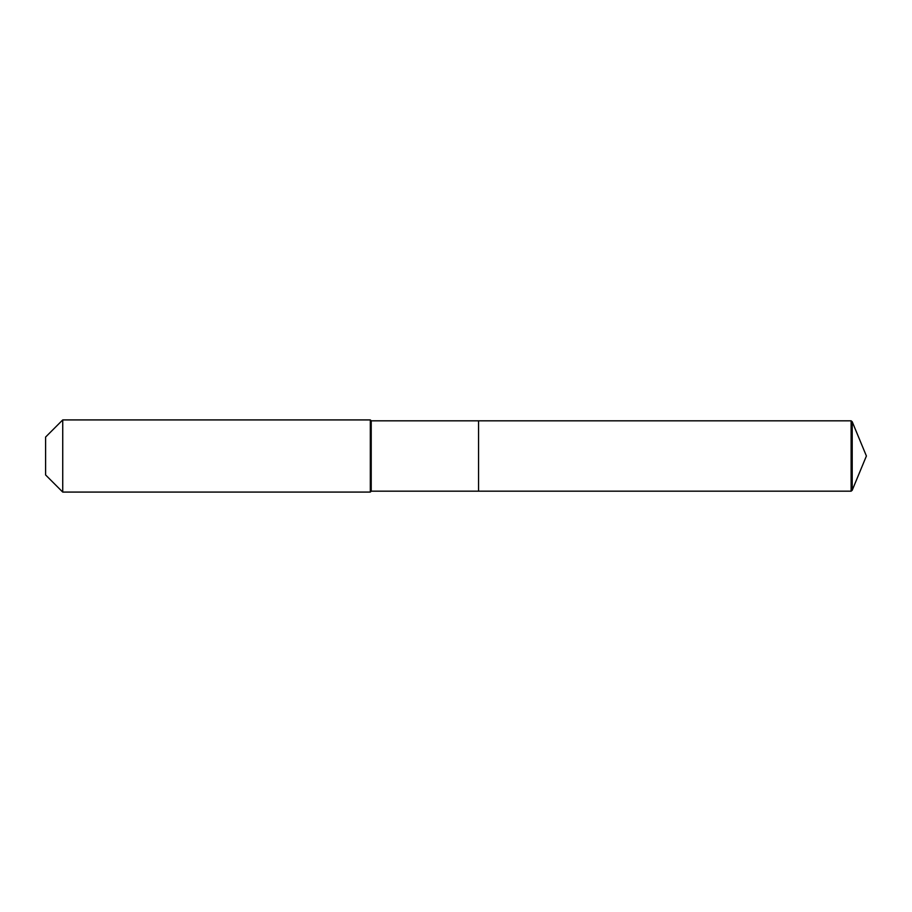 <?xml version="1.0" encoding="UTF-8"?>
<svg xmlns="http://www.w3.org/2000/svg" width="912" height="912" viewBox="0 0 912 912"><rect width="100%" height="100%" fill="white"/><g stroke="black" fill="none" stroke-linecap="round" stroke-linejoin="round"><path stroke-width="1.37" d="M371.218 420.82L371.218 491.18L478.549 491.18L478.549 420.82L851.124 420.82L852.207 421.732L866.4 456L852.207 421.732L851.124 420.82L851.124 491.18L852.207 490.268L866.4 456L852.207 490.268L851.124 491.18L478.549 491.18L851.124 491.18L478.549 491.18L478.549 420.82L371.218 420.82L370.318 419.919L62.734 419.919L45.6 437.053L45.6 474.947L62.734 492.081L62.734 419.919M371.218 491.18L370.318 492.081L370.318 419.919M370.318 492.081L62.734 492.081M851.124 491.18L852.207 490.268L852.207 421.732M851.124 420.82L478.549 420.82M866.4 456L852.207 490.268"/></g></svg>
